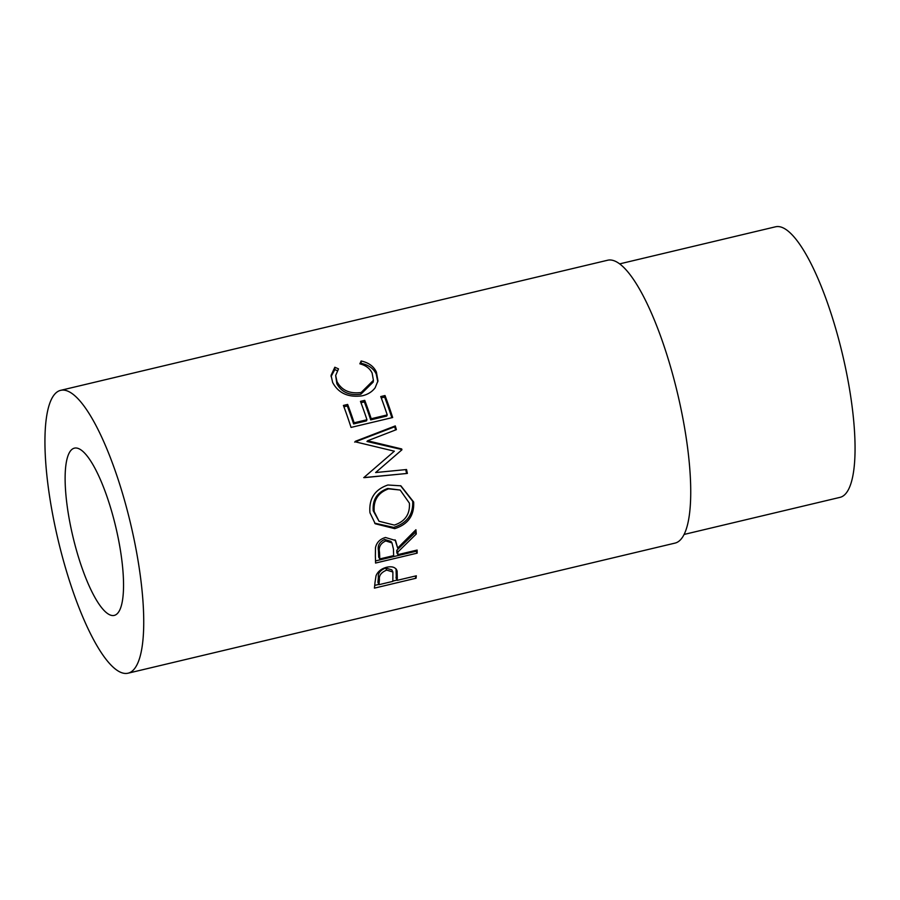 <?xml version="1.0" encoding="UTF-8"?>
<svg xmlns="http://www.w3.org/2000/svg" width="900" height="900" viewBox="0 0 900 900"><rect width="100%" height="100%" fill="white"/><g stroke="black" fill="none" stroke-linecap="round" stroke-linejoin="round"><path stroke-width="1.35" d="M114.109 615.431A85.972 21.96 76.6 0 1 72.911 536.625A85.972 21.96 76.6 0 1 74.441 448.144A85.972 21.96 76.6 0 1 74.554 448.11A85.972 21.96 76.6 0 1 115.751 526.916A85.972 21.96 76.6 0 1 114.233 615.409A85.972 21.96 76.6 0 1 114.109 615.431M397.305 578.374A145.384 37.136 -103.4 0 1 397.114 580.365L416.317 575.798A145.384 37.136 -103.4 0 1 416.048 578.227L374.423 588.127A145.384 37.136 -103.4 0 0 374.974 582.705L376.02 575.798C377.752 571.534 381.319 568.676 386.719 567.236C392.321 566.066 395.786 567.337 397.114 571.028L397.305 578.374L396.248 576.045L396.045 568.856L396.697 570.015M397.822 552.06A145.384 37.136 -103.4 0 1 397.901 554.625L417.116 550.058A145.384 37.136 -103.4 0 1 417.173 553.151L375.559 563.051A145.384 37.136 -103.4 0 0 375.368 556.054L375.491 547.65C376.639 542.452 379.969 539.066 385.481 537.491L395.584 540.506L397.654 548.077L415.924 529.74A145.384 37.136 -103.4 0 1 416.272 533.993L397.822 552.06L396.754 550.305L415.215 532.53A142.222 36.326 -103.4 0 0 415.069 530.64M369.956 512.764C368.786 498.769 374.76 489.521 387.889 484.999L400.871 485.82L413.662 502.02C414.36 515.509 408.049 524.385 394.718 528.637L375.233 523.766L369.956 512.764M401.918 449.82A145.384 37.136 -103.4 0 0 401.704 448.954L367.616 440.775L396.394 429.649A145.384 37.136 -103.4 0 0 395.28 425.914L355.298 441.326A145.384 37.136 -103.4 0 1 355.455 441.866L394.346 451.192L364.421 477.079A145.384 37.136 -103.4 0 1 364.545 477.63L407.374 473.423A145.384 37.136 -103.4 0 0 406.553 469.53L375.626 472.545L401.918 449.82L375.626 472.545M347.659 404.426A145.384 37.136 -103.4 0 1 354.139 422.798L366.952 419.749A145.384 37.136 -103.4 0 0 360.473 401.377L364.736 400.365A145.384 37.136 -103.4 0 1 371.216 418.736L387.225 414.923A145.384 37.136 -103.4 0 0 380.745 396.562L385.009 395.539A145.384 37.136 -103.4 0 1 392.67 417.521L351.045 427.421A145.384 37.136 -103.4 0 0 343.395 405.439L347.659 404.426L347.287 405.979L343.901 406.777M334.834 367.245L338.512 368.887L335.666 375.491L337.005 381.645C341.741 390.375 349.785 393.998 361.136 392.512L373.41 380.317L372.127 373.072C369.934 368.483 365.839 365.4 359.854 363.814L361.147 360.99C368.651 362.655 373.725 366.334 376.391 372.037L377.955 380.914L375.165 387.731C372.116 391.826 367.785 394.526 362.149 395.82C348.255 397.654 338.423 393.199 332.651 382.478L331.054 375.379L334.834 367.245L334.811 369.585L337.207 370.62M674.775 543.161A145.384 37.136 -103.4 0 0 674.977 543.116A145.384 37.136 -103.4 0 0 677.554 393.457A145.384 37.136 -103.4 0 0 607.883 260.179A145.384 37.136 -103.4 0 0 607.691 260.224A145.384 37.136 -103.4 0 0 607.5 260.28M127.778 673.256A145.384 37.136 -103.4 0 0 127.98 673.222A145.384 37.136 -103.4 0 0 130.556 523.564A145.384 37.136 -103.4 0 0 60.885 390.285A145.384 37.136 -103.4 0 0 60.694 390.33A145.384 37.136 -103.4 0 0 58.117 539.989A145.384 37.136 -103.4 0 0 127.778 673.256M839.801 497.407A139.061 35.527 -103.4 0 0 839.992 497.363A139.061 35.527 -103.4 0 0 842.456 354.218A139.061 35.527 -103.4 0 0 775.822 226.744A139.061 35.527 -103.4 0 0 775.631 226.778A139.061 35.527 -103.4 0 0 775.44 226.822M335.666 375.491L336.836 383.692C341.483 392.22 349.481 395.741 360.832 394.234L373.196 382.095L373.41 380.317M337.005 381.645L336.836 383.692M361.136 392.512L360.832 394.234M360.765 364.084L361.136 363.33C368.595 364.928 373.624 368.516 376.223 374.085L377.809 381.78M361.147 360.99L361.136 363.33M376.391 372.037L376.223 374.085M331.065 376.549L334.811 369.585M354.139 422.798L353.632 423.945A142.222 36.326 -103.4 0 0 347.287 405.979M353.632 423.945L366.435 420.896L366.952 419.749M360.968 402.716L364.365 401.918L364.736 400.365M371.216 418.736L370.699 419.884A142.222 36.326 -103.4 0 0 364.365 401.918M370.699 419.884L386.707 416.07L387.225 414.923M381.251 397.901L384.637 397.091L385.009 395.539M391.849 417.713A142.222 36.326 -103.4 0 0 384.637 397.091M401.175 450.191A142.222 36.326 -103.4 0 0 400.961 449.336L401.704 448.954M400.961 449.336L366.964 441.484L367.616 440.775M395.629 429.941A142.222 36.326 -103.4 0 0 394.684 426.791L395.28 425.914M354.668 442.091L394.684 426.791M363.713 477.608L407.374 473.423M406.519 473.276A142.222 36.326 -103.4 0 0 405.743 469.609M400.567 485.707L412.684 501.244C413.348 514.451 407.014 523.17 393.683 527.4L374.67 523.159M413.662 502.02L412.684 501.244M394.718 528.637L393.683 527.4M400.185 490.039L387.72 488.475C377.168 492.255 372.33 499.691 373.23 510.784L379.012 521.246L394.324 525.082C405.056 521.516 410.085 514.226 409.41 503.19L400.185 490.039L388.62 488.846C378.079 492.649 373.264 500.22 374.197 511.56L379.012 521.246M387.72 488.475L388.62 488.846M373.23 510.784L374.197 511.56M395.044 539.82L397.654 548.077M416.272 533.993L415.215 532.53M397.901 554.625L396.832 552.814A142.222 36.326 -103.4 0 0 396.754 550.305M417.173 553.151L416.104 551.273A142.222 36.326 -103.4 0 0 416.081 550.294M416.104 551.273L375.514 560.925M391.984 542.914L390.96 541.429L384.694 539.471C379.474 541.879 377.381 545.591 378.45 550.597A142.222 36.326 -103.4 0 1 378.686 557.123L379.766 558.934L393.637 555.637L393.446 549.113L391.984 542.914L385.751 540.934L384.694 539.471M379.766 558.934A145.384 37.136 -103.4 0 0 379.507 552.262L378.45 550.597M385.751 540.934C380.52 543.364 378.45 547.144 379.507 552.262M397.114 580.365L396.056 577.991A142.222 36.326 -103.4 0 0 396.248 576.045M416.048 578.227L415.125 576.079M396.99 580.084L392.884 581.062M378.844 584.404L374.738 585.383M392.895 571.995L391.838 569.858L385.616 568.024C380.284 570.184 377.865 573.244 378.349 577.215A142.222 36.326 -103.4 0 1 377.91 582.311L378.968 584.674L392.839 581.377L392.895 571.995L386.685 570.105L385.616 568.024M378.968 584.674A145.384 37.136 -103.4 0 0 379.406 579.476L378.349 577.215M386.685 570.105C381.353 572.299 378.934 575.415 379.406 579.476M674.977 543.116L127.98 673.222M839.992 497.363L684.045 534.454M775.631 226.778L619.695 263.869M607.691 260.224L60.694 390.33"/></g></svg>
